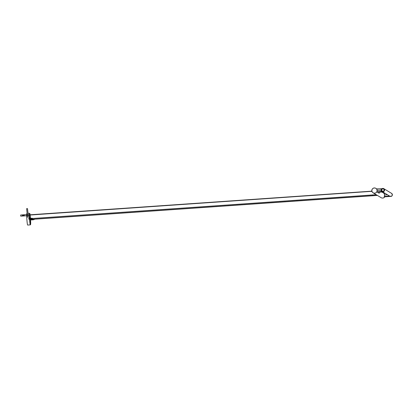 <?xml version="1.0" encoding="UTF-8"?>
<svg xmlns="http://www.w3.org/2000/svg" width="413" height="413" viewBox="0 0 413 413"><rect width="100%" height="100%" fill="white"/><g stroke="black" fill="none" stroke-linecap="round" stroke-linejoin="round"><path stroke-width="0.62" d="M375.83 188.333A2.623 2.612 121.2 0 1 375.84 188.343A2.623 2.612 121.2 0 1 374.653 193.196A2.623 2.612 121.2 0 1 373.12 192.825A2.623 2.612 121.2 0 1 373.109 192.814A2.623 2.612 121.2 0 0 373.145 192.835L373.104 192.809A2.623 2.612 121.2 0 1 373.073 192.794A2.623 2.612 121.2 0 1 373.016 192.752L372.975 192.732A2.623 2.612 121.2 0 1 372.893 192.664L372.851 192.644A2.623 2.612 121.2 0 1 372.825 192.618L372.733 192.546A2.623 2.612 121.2 0 1 372.66 192.468L372.624 192.443A2.623 2.612 121.2 0 1 372.557 192.36L372.516 192.334A2.623 2.612 121.2 0 1 372.49 192.308L372.418 192.221A2.623 2.612 121.2 0 1 372.392 192.19L372.325 192.097A2.623 2.612 121.2 0 1 372.304 192.071L372.314 191.988A2.561 2.555 -58.8 0 0 373.176 192.788L373.104 192.809M372.304 192.04A2.623 2.612 121.2 0 1 372.278 191.999L372.237 191.973A2.623 2.612 121.2 0 1 372.216 191.942L372.159 191.844A2.623 2.612 121.2 0 1 372.144 191.808L372.165 191.73A2.561 2.555 -58.8 0 0 372.314 191.988L372.237 191.973M372.149 191.777A2.623 2.612 121.2 0 1 372.128 191.73L372.092 191.709A2.623 2.612 121.2 0 1 372.072 191.673L372.025 191.57A2.623 2.612 121.2 0 1 372.015 191.534L372.046 191.456A2.561 2.555 -58.8 0 0 372.165 191.73L372.092 191.709M371.979 191.353A2.623 2.612 121.2 0 1 371.968 191.307L371.927 191.281A2.623 2.612 121.2 0 1 371.917 191.245L371.891 191.136A2.623 2.612 121.2 0 1 371.881 191.1L371.927 191.028A2.561 2.555 -58.8 0 0 371.994 191.317L371.927 191.281M371.906 191.054A2.623 2.612 121.2 0 1 371.901 191.012L371.452 191.142M371.87 190.754A2.623 2.612 121.2 0 1 371.87 190.718A2.561 2.555 -58.8 0 0 371.927 191.028L371.86 190.987A2.623 2.612 121.2 0 1 371.855 190.945L371.839 190.832A2.623 2.612 121.2 0 1 371.839 190.796L371.829 190.682A2.623 2.612 121.2 0 1 371.829 190.646L371.829 190.527A2.623 2.612 121.2 0 1 371.829 190.491L371.886 190.434A2.623 2.612 121.2 0 1 371.87 190.419M371.906 190.15A2.623 2.612 121.2 0 1 371.906 190.125L371.876 190.073A2.623 2.612 121.2 0 1 371.881 190.037L371.948 189.995A2.561 2.555 -58.8 0 0 371.886 190.434L371.834 190.378A2.623 2.612 121.2 0 1 371.839 190.341L371.85 190.228A2.623 2.612 121.2 0 1 371.855 190.186L371.917 190.14M372.072 189.572A2.623 2.612 121.2 0 1 372.077 189.557A2.561 2.555 -58.8 0 0 372.03 189.706L371.999 189.634A2.623 2.612 121.2 0 1 372.01 189.603L372.056 189.495A2.623 2.612 121.2 0 1 372.072 189.459L372.144 189.433A2.623 2.612 121.2 0 1 372.139 189.422M372.216 189.299A2.561 2.555 -58.8 0 0 372.144 189.433L372.123 189.355A2.623 2.612 121.2 0 1 372.139 189.324L372.196 189.226A2.623 2.612 121.2 0 1 372.216 189.19L372.294 189.175A2.561 2.555 -58.8 0 0 372.216 189.299A2.623 2.612 121.2 0 1 372.211 189.288M372.454 188.932A2.623 2.612 121.2 0 1 372.464 188.922A2.561 2.555 -58.8 0 0 372.376 189.051A2.623 2.612 121.2 0 1 372.376 189.04A2.561 2.555 -58.8 0 0 372.294 189.175L372.278 189.097A2.623 2.612 121.2 0 1 372.299 189.066L372.366 188.973A2.623 2.612 121.2 0 1 372.392 188.942L372.464 188.855A2.623 2.612 121.2 0 1 372.49 188.824L372.562 188.818A2.623 2.612 121.2 0 1 372.567 188.808M372.562 188.818L372.567 188.741A2.623 2.612 121.2 0 1 372.593 188.715L372.676 188.633A2.623 2.612 121.2 0 1 372.702 188.607L372.789 188.534A2.623 2.612 121.2 0 1 372.82 188.509L372.893 188.519A2.623 2.612 121.2 0 1 372.898 188.504L372.908 188.442A2.623 2.612 121.2 0 1 372.939 188.421L373.037 188.354A2.623 2.612 121.2 0 1 373.068 188.333L373.14 188.354A2.561 2.555 -58.8 0 0 372.469 188.932M373.543 188.158A2.561 2.555 -58.8 0 0 373.275 188.282L373.3 188.204A2.623 2.612 121.2 0 1 373.337 188.189L373.44 188.142A2.623 2.612 121.2 0 1 373.476 188.127L373.584 188.091A2.623 2.612 121.2 0 1 373.615 188.075L373.688 188.111A2.561 2.555 -58.8 0 0 373.543 188.158A2.623 2.612 121.2 0 1 373.558 188.137M373.91 187.998L374.023 187.977A2.623 2.612 121.2 0 1 374.059 187.967L374.173 187.956A2.623 2.612 121.2 0 1 374.214 187.951L374.271 188.003A2.561 2.555 -58.8 0 0 373.688 188.111L373.729 188.044A2.623 2.612 121.2 0 1 373.765 188.034L373.873 188.003A2.623 2.612 121.2 0 1 373.91 187.998L373.951 188.018A2.623 2.612 121.2 0 1 373.997 188.013M374.364 187.941L374.477 187.941A2.623 2.612 121.2 0 1 374.514 187.941L374.565 187.998A2.561 2.555 -58.8 0 0 374.271 188.003L374.328 187.941A2.623 2.612 121.2 0 1 374.364 187.941L374.405 187.967A2.623 2.612 121.2 0 1 374.452 187.961M374.818 187.967L374.932 187.987A2.623 2.612 121.2 0 1 374.968 187.992L375.009 188.06A2.561 2.555 -58.8 0 0 374.565 187.998L374.632 187.946A2.623 2.612 121.2 0 1 374.668 187.951L374.705 187.972A2.623 2.612 121.2 0 1 374.818 187.967L374.859 187.992A2.623 2.612 121.2 0 1 374.911 187.998M375.262 188.07L375.371 188.106A2.623 2.612 121.2 0 1 375.407 188.121L375.432 188.194A2.561 2.555 -58.8 0 0 375.154 188.096L375.226 188.06A2.623 2.612 121.2 0 1 375.262 188.07L375.303 188.096A2.623 2.612 121.2 0 1 375.36 188.111M375.546 188.183L375.567 188.256A2.561 2.555 -58.8 0 0 375.432 188.194L375.51 188.168A2.623 2.612 121.2 0 1 375.546 188.183L375.582 188.204A2.623 2.612 121.2 0 1 375.644 188.235A2.623 2.612 121.2 0 1 375.68 188.251L375.722 188.271A2.623 2.612 121.2 0 1 375.778 188.307A2.623 2.612 121.2 0 1 375.815 188.323L375.861 188.395M384.684 196.96L384.648 196.934A2.623 2.612 121.2 0 1 384.627 196.965L384.663 196.991A2.623 2.612 -58.8 0 0 384.684 196.96L384.709 196.841A2.623 2.612 121.2 0 0 384.725 196.815A2.623 2.612 121.2 0 1 381.142 197.688L381.256 197.688M381.901 192.019L383.858 193.207A2.623 2.612 121.2 0 1 383.894 193.227L383.935 193.253A2.623 2.612 -58.8 0 0 383.904 193.232L383.863 193.212A2.623 2.612 121.2 0 1 384.116 193.382L384.116 193.382M384.457 194.404L384.451 194.404A2.623 2.612 121.2 0 1 384.524 195.447L384.524 195.442M381.813 191.462L382.128 191.766L381.777 191.4L376.847 191.875A2.623 2.612 121.2 0 0 377.141 190.956L377.141 190.971A2.623 2.612 -58.8 0 0 377.069 189.923L377.074 189.928A2.623 2.612 -58.8 0 0 376.661 189.071L381.937 188.751M384.457 194.415L384.457 194.409A2.623 2.612 -58.8 0 0 384.044 193.547L385.092 193.315L384.028 193.392M384.715 196.815L389.702 196.469L389.211 196.03L384.235 196.526L384.715 196.815L389.696 196.469L389.222 196.18M389.696 196.33L389.65 196.175A1.621 1.621 121.2 0 1 389.335 195.891A1.621 1.621 121.2 0 0 389.655 196.18L389.65 196.33M384.235 196.526L384.229 196.351A2.623 2.612 121.2 0 0 384.524 195.437L384.524 195.437M389.201 196.025L384.219 196.371M389.16 195.876A1.621 1.621 121.2 0 1 388.845 195.592M384.539 194.921L387.409 194.724L384.539 194.921M389.165 195.881A1.621 1.621 121.2 0 1 388.85 195.597M381.839 191.699L382.319 191.988L379.149 192.21L382.319 191.988L381.829 191.555L376.852 192.045L378.798 192.236L377.332 192.334M381.777 191.4A1.621 1.621 121.2 0 1 381.08 190.171L377.157 190.445L381.08 190.171A1.621 1.621 -58.8 0 1 381.607 188.86L381.617 188.865A1.621 1.621 -58.8 0 0 381.085 190.176A1.621 1.621 121.2 0 0 381.782 191.405M376.646 188.911L381.86 188.818M381.633 188.705L376.651 189.051M384.395 197.311L384.353 197.285A2.623 2.612 121.2 0 1 384.327 197.311L384.369 197.337A2.623 2.612 -58.8 0 0 384.395 197.311L384.472 197.228A2.623 2.612 -58.8 0 0 384.498 197.197L384.57 197.109A2.623 2.612 -58.8 0 0 384.596 197.084L384.663 196.991M383.223 197.997L383.187 197.972A2.623 2.612 121.2 0 1 383.15 197.982L383.187 198.008A2.623 2.612 -58.8 0 0 383.223 197.997L383.336 197.961A2.623 2.612 -58.8 0 0 383.372 197.951L383.476 197.91A2.623 2.612 -58.8 0 0 383.512 197.899L383.62 197.853A2.623 2.612 -58.8 0 0 383.651 197.837L383.754 197.786A2.623 2.612 -58.8 0 0 383.785 197.77L383.889 197.708A2.623 2.612 -58.8 0 0 383.92 197.693L384.018 197.626A2.623 2.612 -58.8 0 0 384.049 197.605L384.136 197.538A2.623 2.612 -58.8 0 0 384.167 197.512L384.255 197.44A2.623 2.612 -58.8 0 0 384.286 197.414L384.369 197.337M376.966 189.872L377.033 190.006A2.623 2.612 121.2 0 1 377.043 190.042L377.064 190.156A2.623 2.612 121.2 0 1 377.069 190.192L377.084 190.305A2.623 2.612 121.2 0 1 377.084 190.341L377.095 190.46A2.623 2.612 121.2 0 1 377.095 190.496L377.095 190.61A2.623 2.612 121.2 0 1 377.095 190.646L377.09 190.765A2.623 2.612 121.2 0 1 377.084 190.801L377.074 190.914A2.623 2.612 121.2 0 1 377.069 190.951L377.048 191.064A2.623 2.612 121.2 0 1 377.043 191.1L377.017 191.214A2.623 2.612 121.2 0 1 377.007 191.25L376.976 191.358A2.623 2.612 121.2 0 1 376.966 191.395L376.924 191.503A2.623 2.612 121.2 0 1 376.914 191.539L376.868 191.647A2.623 2.612 121.2 0 1 376.852 191.678L376.801 191.782A2.623 2.612 121.2 0 1 376.785 191.818L376.728 191.916A2.623 2.612 121.2 0 1 376.708 191.947L376.646 192.045A2.623 2.612 121.2 0 1 376.625 192.076L376.558 192.169A2.623 2.612 121.2 0 1 376.532 192.2L376.46 192.288A2.623 2.612 121.2 0 1 376.439 192.313L376.357 192.401A2.623 2.612 121.2 0 1 376.331 192.427L376.248 192.504A2.623 2.612 121.2 0 1 376.222 192.53L376.135 192.608A2.623 2.612 121.2 0 1 376.104 192.628L376.016 192.701A2.623 2.612 121.2 0 1 375.985 192.721L375.887 192.783A2.623 2.612 121.2 0 1 375.856 192.804L375.758 192.866A2.623 2.612 121.2 0 1 375.727 192.881L375.623 192.933A2.623 2.612 121.2 0 1 375.587 192.948L375.484 193A2.623 2.612 121.2 0 1 375.448 193.01L375.34 193.052A2.623 2.612 121.2 0 1 375.309 193.062L375.195 193.098A2.623 2.612 121.2 0 1 375.159 193.108L375.05 193.134A2.623 2.612 121.2 0 1 375.014 193.145L374.859 193.139A2.623 2.612 121.2 0 1 374.823 193.15L374.865 193.17A2.623 2.612 121.2 0 0 374.901 193.165L374.859 193.139M377.028 190.171L376.976 190.233A2.561 2.555 -58.8 0 0 376.832 189.655L376.95 189.712A2.623 2.612 121.2 0 1 376.961 189.748L376.924 189.82M371.984 189.851A2.561 2.555 -58.8 0 0 371.948 189.995L371.906 189.928A2.623 2.612 121.2 0 1 371.917 189.892L371.948 189.779A2.623 2.612 121.2 0 1 371.958 189.743L372.03 189.706M376.764 188.901L375.84 188.343A2.623 2.612 121.2 0 1 375.851 188.349M373.12 192.825L381.142 197.688M373.238 192.886A2.623 2.612 121.2 0 1 373.202 192.866L373.244 192.892A2.623 2.612 121.2 0 0 373.275 192.907L373.311 192.856A2.561 2.555 -58.8 0 0 373.584 192.969L373.512 193.01A2.623 2.612 121.2 0 1 373.481 192.995L373.517 193.021A2.623 2.612 121.2 0 0 373.553 193.031L373.512 193.01M373.75 193.057L373.698 193.083A2.623 2.612 121.2 0 1 373.662 193.072L373.584 192.969A2.561 2.555 -58.8 0 0 373.868 193.052L373.915 193.124M374.56 193.176A2.623 2.612 121.2 0 1 374.524 193.176L374.56 193.201A2.623 2.612 121.2 0 0 374.596 193.196L374.606 193.108A2.561 2.555 -58.8 0 0 375.05 193.041L375.009 193.114M371.886 190.434A2.561 2.555 -58.8 0 0 371.886 190.734M372.041 191.462L371.463 191.482L371.432 191.038M381.622 189.071L381.586 189.046A1.688 1.683 -58.8 0 0 381.731 191.255L381.87 191.338M381.581 188.896L381.586 189.02A1.688 1.683 -58.8 0 0 381.736 191.265L381.901 191.364M381.746 191.374L381.689 191.286A1.735 1.729 121.2 0 1 381.54 189.004M377.245 195.323L372.474 195.654L372.428 194.957L372.474 195.654L372.428 194.957L32.519 218.498M34.269 219.112L34.305 219.499L33.159 219.793L33.081 219.195M30.557 219.871L30.918 219.788M34.305 219.499L34.253 219.112M26.53 215.772L26.447 214.61L20.65 215.013L20.733 216.175L26.53 215.772L27.671 215.472L27.666 215.018M24.295 215.823L24.238 215.163L22.379 215.292L22.441 215.953L24.295 215.823M22.441 215.953L22.379 215.292M371.426 191.173L27.635 214.966L27.671 215.472M29.359 215.08A5.823 0.377 -94 0 0 29.726 221.378A5.823 0.377 -94 0 0 30.314 224.873L27.645 225.059A5.823 0.377 -94 0 1 27.088 221.838A5.823 0.377 -94 0 1 26.7 215.725M26.695 214.636A5.823 0.377 -94 0 1 26.84 213.438L27.103 213.423M30.619 219.778L32.472 219.463L30.577 219.84M30.624 219.711L32.405 219.422M30.603 219.582L32.39 219.355M32.374 219.272L30.603 219.515M32.42 219.06L30.5 219.468M30.583 219.334L32.426 219.122M30.567 219.257L32.353 219.045M30.469 219.122L32.41 218.957L30.474 219.2M30.557 219.112L32.405 218.916L30.552 219.05M32.395 218.745L30.464 219.055M30.552 218.962L32.4 218.807M30.536 218.818L32.395 218.704L30.531 218.761M30.531 218.684L32.39 218.606L30.448 218.766M30.526 218.554L32.333 218.529M30.526 218.441L32.322 218.425L30.438 218.405M30.438 218.353L32.322 218.425M30.443 218.281L32.39 218.379L30.438 218.317M30.526 218.276L32.395 218.312L30.454 218.209M32.364 219.174L30.583 219.391L32.436 219.215M32.508 219.277L32.405 218.296L30.547 218.214L32.395 218.312M30.386 219.571L30.345 218.214L32.343 218.265L30.541 218.224M30.526 218.348L32.322 218.358M30.541 218.905L32.405 218.916M32.415 219.509L30.639 219.804M30.438 218.467L32.39 218.518M30.526 219.664L32.457 219.37M30.516 219.566L32.446 219.303M32.41 219.463L30.629 219.752M30.541 219.737L32.462 219.427M32.39 218.4L30.438 218.374M32.39 218.348L30.443 218.301M32.359 219.04L30.562 219.2M32.405 218.854L30.459 218.983M32.39 218.549L30.438 218.58M32.39 218.647L30.443 218.704M32.55 218.792L32.457 219.21L32.42 218.792M29.065 219.143L29.013 217.888M29.044 219.004L29.055 219.303L29.044 219.004M29.101 219.2L29.018 218.018M28.9 219.313L29.013 218.782M28.853 218.766L28.838 217.899M26.721 208.637L27.413 208.601L26.721 208.637M26.644 208.637L27.485 208.591L26.644 208.637M385.298 193.439L384.028 193.527M389.877 196.221A1.657 1.652 -58.8 0 0 392.149 195.659A1.657 1.652 -58.8 0 0 391.596 193.382L383.801 188.653A1.657 1.652 121.2 0 1 384.358 190.93A1.657 1.652 121.2 0 1 381.333 189.681A1.657 1.652 121.2 0 1 383.801 188.653L382.83 188.416C381.08 189.164 380.832 190.192 382.082 191.487L389.877 196.221C392.324 196.335 392.897 195.39 391.596 193.382M382.83 188.751C381.204 189.737 381.266 190.61 383.006 191.364C384.632 190.378 384.57 189.505 382.83 188.751M29.359 214.905A5.823 0.377 -94 0 1 29.509 213.258L28.048 213.356M29.612 215.059A5.591 0.361 86 0 0 30.092 222.452A5.591 0.361 86 0 0 30.66 223.836A5.591 0.361 86 0 0 30.557 219.845L30.309 218.477M30.443 218.209A5.591 0.361 86 0 0 30.113 215.023L30.443 218.209M29.509 213.258L30.092 214.853A5.591 0.361 86 0 0 29.612 214.884M30.345 218.214L30.459 219.85M32.457 218.492L32.488 219.484M372.474 195.654L32.565 219.257M30.242 218.203L30.309 219.494M379.217 193.294L379.124 191.89M378.871 193.32L378.778 191.911M376.207 194.693L372.428 194.957M34.279 219.22L377.405 195.421M33.159 219.793L30.562 219.974M27.645 215.199L371.442 191.348M27.625 214.745L26.447 214.61M30.314 224.873L30.66 223.861L30.557 219.845M32.405 219.308L32.343 218.482M30.221 217.894L30.242 217.295M26.644 208.684L27.232 214.698M27.315 215.565L27.48 217.279M27.485 208.591L28.239 214.982M28.26 215.152L28.492 217.135"/></g></svg>
